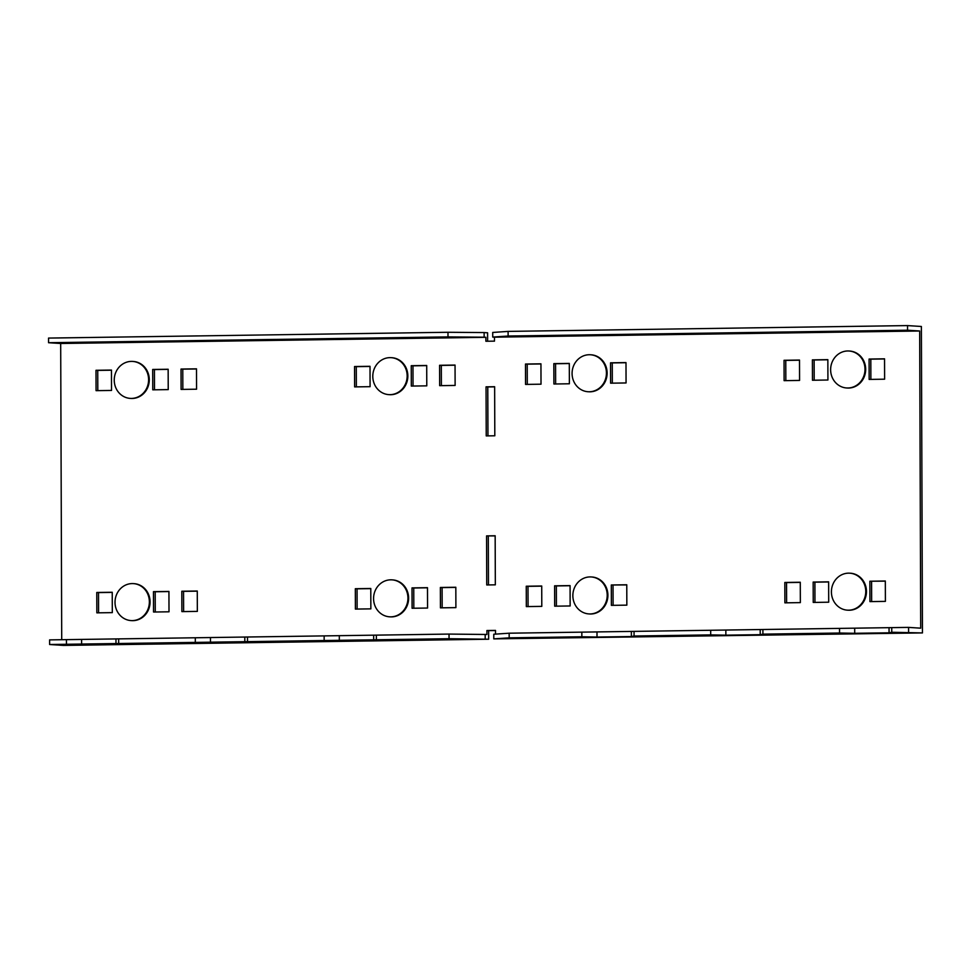 <?xml version="1.0" encoding="UTF-8"?>
<svg xmlns="http://www.w3.org/2000/svg" width="971" height="971" viewBox="0 0 971 971"><rect width="100%" height="100%" fill="white"/><g stroke="black" fill="none" stroke-linecap="round" stroke-linejoin="round"><path stroke-width="1.46" d="M487.624 341.234L487.6 332.798L484.128 332.568L484.153 337.204L485.876 337.313L485.888 341.258L494.482 341.137L494.47 337.18L919.671 331.002L920.702 628.176L908.589 627.387L509.156 633.201L493.778 634.245L493.79 638.882L922.45 632.922L921.382 326.487L907.533 325.588L907.545 330.213L919.671 331.002M485.876 337.313L60.688 343.491L61.719 639.707M49.618 644.513L63.467 645.412L488.668 639.221L488.631 630.64L486.908 630.531L486.92 634.488L449.027 634.075L49.606 639.889L49.618 644.513L66.465 644.271L66.441 639.646M486.908 630.531L495.489 630.41L495.501 634.136M494.809 435.785L494.64 386.713L486.046 386.834L486.228 435.906L494.809 435.785M370.788 588.499L355.325 588.717L355.398 609.084L370.861 608.866L370.788 588.499M112.235 592.261L96.772 592.48L96.845 612.847L112.308 612.628L112.235 592.261M486.568 535.895L495.161 535.761L495.331 584.833L486.738 584.955L486.568 535.895L495.161 535.907M169.003 611.803L168.93 591.436L153.467 591.655L153.539 612.021L169.003 611.803M197.344 611.39L197.271 591.023L181.808 591.242L181.88 611.609L197.344 611.39M111.531 390.439L111.459 370.072L95.995 370.291L96.068 390.658L111.531 390.439M168.226 389.614L168.153 369.247L152.69 369.466L152.763 389.832L168.226 389.614M196.567 389.201L196.494 368.834L181.031 369.053L181.104 389.42L196.567 389.201M412.02 587.892L412.092 608.259L427.556 608.04L427.483 587.673L412.02 587.892L413.755 588.001L413.816 608.234M440.361 587.479L440.433 607.846L455.897 607.628L455.824 587.261L440.361 587.479L442.096 587.589L442.169 607.822M354.549 366.528L354.621 386.895L370.085 386.676L370.012 366.31L354.549 366.528L356.284 366.65L356.357 386.871M411.243 365.703L411.316 386.07L426.779 385.851L426.706 365.484L411.243 365.703L412.978 365.824L413.039 386.045M439.584 365.29L439.657 385.657L455.12 385.438L455.047 365.072L439.584 365.29L441.32 365.412L441.392 385.633M611.305 584.991L626.768 584.773L626.841 605.139L611.378 605.358L611.305 584.991L626.768 584.906M869.858 581.241L885.321 581.01L885.394 601.377L869.931 601.607L869.858 581.241L885.321 581.144M813.237 602.433L813.164 582.066L828.627 581.835L828.7 602.202L813.237 602.433M784.884 602.845L784.823 582.466L800.274 582.248L800.347 602.615L784.884 602.845M869.154 379.418L869.081 359.052L884.545 358.821L884.617 379.188L869.154 379.418M812.46 380.244L812.387 359.877L827.85 359.646L827.923 380.013L812.46 380.244M784.107 380.656L784.046 360.29L799.497 360.059L799.57 380.426L784.107 380.656M570.074 585.598L570.147 605.965L554.684 606.183L554.611 585.816L570.074 585.598M541.721 586.011L541.794 606.377L526.331 606.596L526.258 586.229L541.721 586.011M625.992 362.584L626.064 382.95L610.601 383.181L610.528 362.814L625.992 362.584M569.297 363.409L569.37 383.776L553.907 384.006L553.834 363.627L569.297 363.409M540.944 363.822L541.017 384.188L525.554 384.419L525.493 364.04L540.944 363.822M488.631 630.64L495.489 630.543M487.952 435.882L487.782 386.956L494.64 386.846M370.788 588.632L357.061 588.827L357.122 609.06M112.235 592.395L98.508 592.589L98.569 612.822M488.474 584.93L488.304 536.004M168.93 591.57L155.19 591.764L155.263 611.997M197.271 591.157L183.543 591.351L183.616 611.584M111.459 370.206L97.731 370.4L97.804 390.633M168.153 369.381L154.425 369.575L154.486 389.808M196.494 368.968L182.766 369.162L182.839 389.395M427.483 587.807L413.755 588.001M455.824 587.394L442.096 587.589M370.012 366.443L356.284 366.65M426.706 365.618L412.978 365.824M455.047 365.205L441.32 365.412M613.102 605.334L613.029 585.112M871.655 601.583L871.582 581.35M814.96 602.396L814.9 582.175L828.627 581.969M786.619 602.809L786.546 582.588L800.274 582.382M870.878 379.394L870.817 359.161L884.545 358.954M814.196 380.219L814.123 359.986L827.85 359.78M785.842 380.632L785.77 360.399L799.509 360.192M556.407 606.159L556.347 585.938L570.074 585.731M528.066 606.572L527.993 586.35L541.721 586.144M612.325 383.157L612.264 362.923L625.992 362.717M555.63 383.97L555.57 363.749L569.297 363.542M527.289 384.382L527.217 364.161L540.944 363.955M487.782 386.956L486.046 386.834M484.153 337.204L447.995 336.901L48.562 342.714L60.688 343.491M484.128 332.568L447.983 332.276L447.995 336.901M447.983 332.276L48.55 338.078L48.562 342.714M66.465 644.271L449.051 638.712L488.668 639.221M81.625 644.55L81.6 639.913M115.986 644.04L115.962 639.416M118.68 643.518L118.656 638.882M195.305 642.401L195.292 637.765M210.464 642.668L210.452 638.044M244.826 642.171L244.813 637.546M247.52 641.637L247.508 637.012M324.156 640.52L324.144 635.896M339.316 640.799L339.304 636.163M373.677 640.302L373.653 635.665M376.372 639.768L376.36 635.131M449.051 638.712L449.027 634.075M485.197 639.003L485.184 634.379M98.508 592.589L96.772 592.48M357.061 588.827L355.325 588.717M155.19 591.764L153.467 591.655M183.543 591.351L181.808 591.242M97.731 370.4L95.995 370.291M154.425 369.575L152.69 369.466M182.766 369.162L181.031 369.053M492.734 337.071L508.124 336.027L508.1 331.402L492.722 332.446L492.734 337.071L494.47 337.18M508.124 336.027L907.545 330.213M508.1 331.402L907.533 325.588M891.742 627.642L891.754 632.267L922.45 632.922M908.601 632.024L908.589 627.387M891.754 632.267L889.06 632.801L889.048 628.176M889.06 632.801L854.711 633.298L854.686 628.674M854.711 633.298L839.551 633.031L839.527 628.395M839.551 633.031L762.915 634.136L762.89 629.511M762.915 634.136L760.22 634.67L760.196 630.045M760.22 634.67L725.859 635.168L725.847 630.543M725.859 635.168L710.699 634.9L710.687 630.276M710.699 634.9L634.063 636.017L634.051 631.393M634.063 636.017L631.368 636.551L631.356 631.915M631.368 636.551L597.007 637.049L596.995 632.424M597.007 637.049L581.847 636.77L581.835 632.145M581.847 636.77L509.18 637.838L509.156 633.201M509.18 637.838L493.79 638.882M814.9 582.175L813.164 582.066M786.546 582.588L784.823 582.466M870.817 359.161L869.081 359.052M814.123 359.986L812.387 359.877M785.77 360.399L784.046 360.29M556.347 585.938L554.611 585.816M527.993 586.35L526.258 586.229M612.264 362.923L610.528 362.814M555.57 363.749L553.834 363.627M527.217 364.161L525.493 364.04M131.486 398.426A18.522 17.175 93.7 0 1 130.235 398.389A18.522 17.175 93.7 0 1 114.25 379.479A18.522 17.175 93.7 0 1 131.364 361.394A18.522 17.175 93.7 0 1 132.614 361.418A18.522 17.175 93.7 0 1 148.599 380.341A18.522 17.175 93.7 0 1 131.486 398.426M132.614 361.418L133.306 361.467A18.522 17.175 93.7 0 1 149.279 380.377A18.522 17.175 93.7 0 1 132.177 398.462A18.522 17.175 93.7 0 1 130.915 398.438L130.235 398.389M390.039 394.663A18.522 17.175 93.7 0 1 388.788 394.627A18.522 17.175 93.7 0 1 372.803 375.716A18.522 17.175 93.7 0 1 389.917 357.631A18.522 17.175 93.7 0 1 391.167 357.668A18.522 17.175 93.7 0 1 407.152 376.578A18.522 17.175 93.7 0 1 390.039 394.663M391.167 357.668L391.859 357.704A18.522 17.175 93.7 0 1 407.832 376.614A18.522 17.175 93.7 0 1 390.73 394.712A18.522 17.175 93.7 0 1 389.468 394.675L388.788 394.627M132.262 620.615A18.522 17.175 93.7 0 1 131 620.578A18.522 17.175 93.7 0 1 115.027 601.668A18.522 17.175 93.7 0 1 132.129 583.583A18.522 17.175 93.7 0 1 133.391 583.607A18.522 17.175 93.7 0 1 149.364 602.53A18.522 17.175 93.7 0 1 132.262 620.615M133.391 583.607L134.083 583.656A18.522 17.175 93.7 0 1 150.056 602.566A18.522 17.175 93.7 0 1 132.954 620.651A18.522 17.175 93.7 0 1 131.692 620.627L131 620.578M390.815 616.852A18.522 17.175 93.7 0 1 389.565 616.816A18.522 17.175 93.7 0 1 373.58 597.905A18.522 17.175 93.7 0 1 390.694 579.821A18.522 17.175 93.7 0 1 391.944 579.845A18.522 17.175 93.7 0 1 407.929 598.767A18.522 17.175 93.7 0 1 390.815 616.852M391.944 579.845L392.636 579.893A18.522 17.175 93.7 0 1 408.609 598.804A18.522 17.175 93.7 0 1 391.507 616.888A18.522 17.175 93.7 0 1 390.245 616.864L389.565 616.816M847.877 387.999A18.522 17.175 93.7 0 1 846.627 387.975A18.522 17.175 93.7 0 1 830.642 369.053A18.522 17.175 93.7 0 1 847.756 350.968A18.522 17.175 93.7 0 1 849.006 351.004A18.522 17.175 93.7 0 1 864.991 369.915A18.522 17.175 93.7 0 1 847.877 387.999M849.006 351.004L849.698 351.053A18.522 17.175 93.7 0 1 865.671 369.963A18.522 17.175 93.7 0 1 848.569 388.048A18.522 17.175 93.7 0 1 847.307 388.012L846.627 387.975M589.324 391.762A18.522 17.175 93.7 0 1 588.062 391.738A18.522 17.175 93.7 0 1 572.089 372.815A18.522 17.175 93.7 0 1 589.203 354.731A18.522 17.175 93.7 0 1 590.453 354.767A18.522 17.175 93.7 0 1 606.426 373.677A18.522 17.175 93.7 0 1 589.324 391.762M590.453 354.767L591.145 354.803A18.522 17.175 93.7 0 1 607.118 373.726A18.522 17.175 93.7 0 1 590.016 391.811A18.522 17.175 93.7 0 1 588.754 391.774L588.062 391.738M848.654 610.189A18.522 17.175 93.7 0 1 847.392 610.164A18.522 17.175 93.7 0 1 831.419 591.242A18.522 17.175 93.7 0 1 848.52 573.157A18.522 17.175 93.7 0 1 849.783 573.193A18.522 17.175 93.7 0 1 865.756 592.104A18.522 17.175 93.7 0 1 848.654 610.189M849.783 573.193L850.475 573.23A18.522 17.175 93.7 0 1 866.448 592.152A18.522 17.175 93.7 0 1 849.346 610.237A18.522 17.175 93.7 0 1 848.084 610.201L847.392 610.164M590.101 613.951A18.522 17.175 93.7 0 1 588.839 613.915A18.522 17.175 93.7 0 1 572.866 595.005A18.522 17.175 93.7 0 1 589.967 576.92A18.522 17.175 93.7 0 1 591.23 576.956A18.522 17.175 93.7 0 1 607.203 595.866A18.522 17.175 93.7 0 1 590.101 613.951M591.23 576.956L591.922 576.992A18.522 17.175 93.7 0 1 607.895 595.903A18.522 17.175 93.7 0 1 590.793 614A18.522 17.175 93.7 0 1 589.531 613.963L588.839 613.915"/></g></svg>
